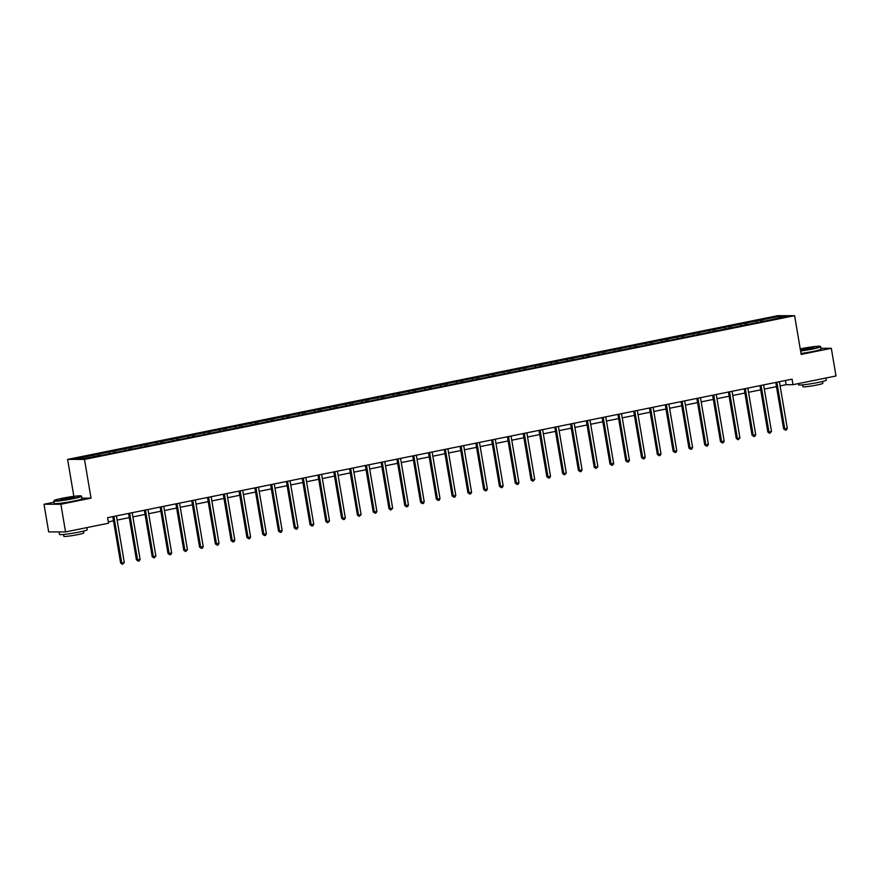 <?xml version="1.0" encoding="UTF-8"?>
<svg xmlns="http://www.w3.org/2000/svg" width="880" height="880" viewBox="0 0 880 880"><rect width="100%" height="100%" fill="white"/><g stroke="black" fill="none" stroke-linecap="round" stroke-linejoin="round"><path stroke-width="1.32" d="M54.043 502.216L44 504.251L48.675 531.916L65.549 531.916L108.559 523.215L107.624 517.682L792.055 379.148L792.99 384.681L836 375.98L831.325 348.304L820.93 348.304M73.854 496.353L67.606 459.404L777.744 315.667L794.618 315.678L84.48 459.415L67.606 459.404M779.372 316.349L75.911 458.733L82.841 458.733L101.706 455.257L770.77 319.825L786.302 316.349L779.372 316.349L778.954 317.834M99.187 454.025L99.913 455.279M108.9 452.056L109.626 453.31M114.972 450.824L115.698 452.078M124.685 448.855L125.411 450.12M130.757 447.634L131.483 448.888M140.47 445.665L141.196 446.919M146.542 444.433L147.268 445.687M156.255 442.464L156.981 443.729M162.327 441.243L163.053 442.497M172.04 439.274L172.766 440.528M178.112 438.042L178.838 439.307M187.825 436.084L188.562 437.338M193.897 434.852L194.623 436.106M203.61 432.883L204.347 434.137M209.682 431.651L210.408 432.916M219.395 429.693L220.132 430.947M225.467 428.461L226.204 429.715M235.18 426.492L235.917 427.746M241.252 425.26L241.989 426.525M250.965 423.302L251.702 424.556M257.037 422.07L257.774 423.324M266.75 420.101L267.487 421.366M272.822 418.869L273.559 420.134M282.535 416.911L283.272 418.165M288.607 415.679L289.344 416.933M298.32 413.71L299.057 414.975M304.392 412.489L305.129 413.743M314.105 410.52L314.842 411.774M320.177 409.288L320.914 410.542M329.89 407.319L330.627 408.584M335.962 406.098L336.699 407.352M345.675 404.129L346.412 405.383M351.747 402.897L352.484 404.151M361.46 400.928L362.197 402.193M367.532 399.707L368.269 400.961M377.256 397.738L377.982 398.992M383.317 396.506L384.054 397.771M393.041 394.548L393.767 395.802M399.102 393.316L399.839 394.57M408.826 391.347L409.552 392.601M414.898 390.115L415.624 391.38M424.611 388.157L425.337 389.411M430.683 386.925L431.409 388.179M440.396 384.956L441.122 386.21M446.468 383.724L447.194 384.989M456.181 381.766L456.907 383.02M462.253 380.534L462.979 381.788M471.966 378.565L472.692 379.819M478.038 377.333L478.764 378.598M487.751 375.375L488.477 376.629M493.823 374.143L494.549 375.397M503.536 372.174L504.262 373.439M509.608 370.953L510.334 372.207M519.321 368.984L520.047 370.238M525.393 367.752L526.119 369.006M535.106 365.783L535.832 367.048M541.178 364.562L541.904 365.816M550.891 362.593L551.617 363.847M556.963 361.361L557.689 362.615M566.676 359.392L567.402 360.657M572.748 358.171L573.474 359.425M582.461 356.202L583.187 357.456M588.533 354.97L589.259 356.235M598.246 353.001L598.972 354.266M604.318 351.78L605.044 353.034M614.031 349.811L614.757 351.065M620.103 348.579L620.829 349.844M629.816 346.621L630.542 347.875M635.888 345.389L636.614 346.643M645.601 343.42L646.338 344.674M651.673 342.188L652.399 343.453M661.386 340.23L662.123 341.484M667.458 338.998L668.184 340.252M677.171 337.029L677.908 338.283M683.243 335.797L683.98 337.062M692.956 333.839L693.693 335.093M699.028 332.607L699.765 333.861M708.741 330.638L709.478 331.903M714.813 329.417L715.55 330.671M724.526 327.448L725.263 328.702M730.598 326.216L731.335 327.47M740.311 324.247L741.048 325.512M746.383 323.026L747.12 324.28M756.096 321.057L756.833 322.311M762.168 319.825L762.905 321.079M44 504.251L60.874 504.251L65.549 531.916M60.874 504.251L91.025 498.146L84.48 459.415M794.618 315.678L801.163 354.409L831.325 348.304M780.109 385.902L786.159 384.681L792.99 384.681M108.328 521.873L113.498 520.828M117.128 520.091L129.283 517.638M132.913 516.901L145.068 514.437M148.698 513.7L160.853 511.247M164.483 510.51L176.638 508.046M180.268 507.32L192.423 504.856M196.053 504.119L208.208 501.655M211.838 500.929L223.993 498.465M227.623 497.728L239.778 495.275M243.408 494.538L255.563 492.074M259.193 491.337L271.348 488.884M274.978 488.147L287.133 485.683M290.763 484.946L302.918 482.493M306.548 481.756L318.703 479.292M322.333 478.555L334.488 476.102M338.118 475.365L350.273 472.901M353.903 472.164L366.058 469.711M369.688 468.974L381.843 466.51M385.473 465.784L397.628 463.32M401.258 462.583L413.413 460.119M417.043 459.393L429.198 456.929M432.828 456.192L444.983 453.728M448.613 453.002L460.768 450.538M464.398 449.801L476.553 447.348M480.194 446.611L492.338 444.147M495.979 443.41L508.123 440.957M511.764 440.22L523.908 437.756M527.549 437.019L539.693 434.566M543.334 433.829L555.478 431.365M559.119 430.628L571.274 428.175M574.904 427.438L587.059 424.974M590.689 424.248L602.844 421.784M606.474 421.047L618.629 418.583M622.259 417.857L634.414 415.393M638.044 414.656L650.199 412.192M653.829 411.466L665.984 409.002M669.614 408.265L681.769 405.812M685.399 405.075L697.554 402.611M701.184 401.874L713.339 399.421M716.969 398.684L729.124 396.22M732.754 395.483L744.909 393.03M748.539 392.293L760.694 389.829M764.324 389.092L776.479 386.639M93.115 455.246L93.841 456.511M785.444 380.49L786.159 384.681M760.507 319.825L760.793 321.508M744.722 323.026L745.008 324.709M728.937 326.216L729.223 327.899M713.152 329.406L713.438 331.1M697.367 332.607L697.653 334.29M681.582 335.797L681.868 337.491M665.797 338.998L666.083 340.681M650.012 342.188L650.298 343.882M634.227 345.389L634.513 347.072M618.442 348.579L618.728 350.262M602.657 351.78L602.943 353.463M586.872 354.97L587.147 356.653M571.087 358.171L571.362 359.854M555.302 361.361L555.577 363.044M539.506 364.562L539.792 366.245M523.721 367.752L524.007 369.435M507.936 370.953L508.222 372.636M492.151 374.143L492.437 375.826M476.366 377.333L476.652 379.027M460.581 380.534L460.867 382.217M444.796 383.724L445.082 385.418M429.011 386.925L429.297 388.608M413.226 390.115L413.512 391.798M397.441 393.316L397.727 394.999M381.656 396.506L381.942 398.189M365.871 399.707L366.157 401.39M350.086 402.897L350.372 404.58M334.301 406.098L334.587 407.781M318.516 409.288L318.802 410.971M302.731 412.489L303.017 414.172M286.946 415.679L287.232 417.362M271.161 418.869L271.447 420.563M255.376 422.07L255.662 423.753M239.591 425.26L239.877 426.954M223.806 428.461L224.092 430.144M208.021 431.651L208.307 433.334M192.236 434.852L192.522 436.535M176.451 438.042L176.737 439.725M160.666 441.243L160.952 442.926M144.881 444.433L145.167 446.116M129.096 447.634L129.382 449.317M113.311 450.824L113.586 452.507M97.526 454.025L97.801 455.708M91.025 498.146L81.895 498.146M775.764 382.448L783.618 428.857L784.762 428.857L776.875 382.217M787.292 428.34L786.434 429.935L785.422 430.144L784.762 428.857L787.292 428.34L779.405 381.711M785.422 430.144L783.618 428.857M800.536 350.669A13.728 1.012 -9.6 0 0 812.295 348.711A13.728 1.012 -9.6 0 0 820.226 346.357A13.728 1.012 -9.6 0 0 801.163 348.711A13.728 1.012 -9.6 0 0 800.239 348.898M820.226 346.357L820.611 346.632A14.069 1.034 170.4 0 1 820.655 346.698A14.069 1.034 170.4 0 1 812.493 349.041A14.069 1.034 170.4 0 1 800.591 351.032M800.349 349.613L813.494 347.611L800.415 349.954M812.955 347.864L800.569 349.965M825.957 378.004L826.309 380.127A14.069 1.034 170.4 0 1 818.136 382.47A14.069 1.034 170.4 0 1 798.567 384.813L798.358 383.592M819.797 379.258A14.069 1.034 170.4 0 1 817.674 379.698A14.069 1.034 170.4 0 1 815.375 380.149M822.547 381.491L822.855 383.328A10.131 0.748 170.4 0 1 816.981 385.011A10.131 0.748 170.4 0 1 802.879 386.705L802.571 384.868M820.655 346.698L821.073 349.129A14.069 1.034 170.4 0 1 812.9 351.483A14.069 1.034 170.4 0 1 801.009 353.463M73.216 498.311A13.728 1.012 -9.6 0 0 81.147 495.946A13.728 1.012 -9.6 0 0 62.084 498.3A13.728 1.012 -9.6 0 0 54.142 500.522A13.728 1.012 -9.6 0 0 73.216 498.311M81.147 495.946L81.532 496.221A14.069 1.034 170.4 0 1 81.576 496.298A14.069 1.034 170.4 0 1 73.414 498.641A14.069 1.034 170.4 0 1 53.834 500.984A14.069 1.034 170.4 0 1 53.856 500.907L54.142 500.522M70.433 498.311L60.907 499.488L71.5 497.233L74.415 497.2L70.433 498.311M73.876 497.464L61.49 499.554M86.878 527.604L87.23 529.716A14.069 1.034 170.4 0 1 79.057 532.07A14.069 1.034 170.4 0 1 59.488 534.413L59.07 531.916M80.707 528.847A14.069 1.034 170.4 0 1 78.595 529.298A14.069 1.034 170.4 0 1 76.296 529.749M83.468 531.08L83.776 532.917A10.131 0.748 170.4 0 1 77.902 534.611A10.131 0.748 170.4 0 1 63.8 536.294L63.492 534.468M81.576 496.298L81.994 498.729A14.069 1.034 170.4 0 1 73.821 501.072A14.069 1.034 170.4 0 1 54.252 503.415L53.834 500.984M759.979 385.638L767.833 432.047L768.977 432.047L761.09 385.418M771.507 431.541L769.637 433.334L768.977 432.047L771.507 431.541L763.62 384.901M769.637 433.334L767.833 432.047M744.194 388.839L752.048 435.248L753.192 435.248L745.305 388.608M755.722 434.731L754.864 436.326L753.852 436.524L753.192 435.248L755.722 434.731L747.835 388.102M753.852 436.524L752.048 435.248M728.409 392.029L736.263 438.438L737.407 438.438L729.52 391.809M739.937 437.932L738.067 439.725L737.407 438.438L739.937 437.932L732.05 391.292M738.067 439.725L736.263 438.438M712.624 395.219L720.478 441.639L721.622 441.639L713.735 394.999M724.152 441.122L723.294 442.717L722.282 442.915L721.622 441.639L724.152 441.122L716.265 394.493M722.282 442.915L720.478 441.639M696.839 398.42L704.693 444.829L705.837 444.829L697.95 398.2M708.367 444.312L707.509 445.907L706.497 446.116L705.837 444.829L708.367 444.312L700.48 397.683M706.497 446.116L704.693 444.829M681.054 401.61L688.908 448.019L690.052 448.019L682.154 401.39M692.582 447.513L691.724 449.108L690.712 449.306L690.052 448.019L692.582 447.513L684.684 400.884M690.712 449.306L688.908 448.019M665.269 404.811L673.123 451.22L674.267 451.22L666.369 404.591M676.786 450.703L675.939 452.298L674.927 452.507L674.267 451.22L676.786 450.703L668.899 404.074M674.927 452.507L673.123 451.22M649.484 408.001L657.338 454.41L658.471 454.41L650.584 407.781M661.001 453.904L660.143 455.499L659.131 455.697L658.471 454.41L661.001 453.904L653.114 407.264M659.131 455.697L657.338 454.41M633.699 411.202L641.553 457.611L642.686 457.611L634.799 410.971M645.216 457.094L644.358 458.689L643.346 458.898L642.686 457.611L645.216 457.094L637.329 410.465M643.346 458.898L641.553 457.611M617.914 414.392L625.768 460.801L626.901 460.801L619.014 414.172M629.431 460.295L628.573 461.89L627.561 462.088L626.901 460.801L629.431 460.295L621.544 413.655M627.561 462.088L625.768 460.801M602.129 417.593L609.983 464.002L611.116 464.002L603.229 417.362M613.646 463.485L612.788 465.08L611.776 465.289L611.116 464.002L613.646 463.485L605.759 416.856M611.776 465.289L609.983 464.002M586.344 420.783L594.198 467.192L595.331 467.192L587.444 420.563M597.861 466.686L595.991 468.479L595.331 467.192L597.861 466.686L589.974 420.046M595.991 468.479L594.198 467.192M570.559 423.984L578.413 470.393L579.546 470.393L571.659 423.753M582.076 469.876L581.218 471.471L580.206 471.68L579.546 470.393L582.076 469.876L574.189 423.247M580.206 471.68L578.413 470.393M554.774 427.174L562.628 473.583L563.761 473.583L555.874 426.954M566.291 473.077L564.421 474.87L563.761 473.583L566.291 473.077L558.404 426.437M564.421 474.87L562.628 473.583M538.989 430.375L546.843 476.784L547.976 476.784L540.089 430.144M550.506 476.267L549.648 477.862L548.636 478.06L547.976 476.784L550.506 476.267L542.619 429.638M548.636 478.06L546.843 476.784M523.204 433.565L531.058 479.974L532.191 479.974L524.304 433.345M534.721 479.468L532.851 481.261L532.191 479.974L534.721 479.468L526.834 432.828M532.851 481.261L531.058 479.974M507.419 436.755L515.273 483.175L516.406 483.175L508.519 436.535M518.936 482.658L518.078 484.253L517.066 484.451L516.406 483.175L518.936 482.658L511.049 436.029M517.066 484.451L515.273 483.175M491.634 439.956L499.477 486.365L500.621 486.365L492.734 439.736M503.151 485.848L502.293 487.443L501.281 487.652L500.621 486.365L503.151 485.848L495.264 439.219M501.281 487.652L499.477 486.365M475.849 443.146L483.692 489.555L484.836 489.555L476.949 442.926M487.366 489.049L486.508 490.644L485.496 490.842L484.836 489.555L487.366 489.049L479.479 442.42M485.496 490.842L483.692 489.555M460.064 446.347L467.907 492.756L469.051 492.756L461.164 446.127M471.581 492.239L470.723 493.834L469.711 494.043L469.051 492.756L471.581 492.239L463.694 445.61M469.711 494.043L467.907 492.756M444.279 449.537L452.122 495.946L453.266 495.946L445.379 449.317M455.796 495.44L454.938 497.035L453.926 497.233L453.266 495.946L455.796 495.44L447.909 448.8M453.926 497.233L452.122 495.946M428.494 452.738L436.337 499.147L437.481 499.147L429.594 452.507M440.011 498.63L439.153 500.225L438.141 500.434L437.481 499.147L440.011 498.63L432.124 452.001M438.141 500.434L436.337 499.147M412.709 455.928L420.552 502.337L421.696 502.337L413.809 455.708M424.226 501.831L423.368 503.426L422.356 503.624L421.696 502.337L424.226 501.831L416.339 455.191M422.356 503.624L420.552 502.337M396.924 459.129L404.767 505.538L405.911 505.538L398.024 458.898M408.441 505.021L407.583 506.616L406.571 506.825L405.911 505.538L408.441 505.021L400.554 458.392M406.571 506.825L404.767 505.538M381.139 462.319L388.982 508.728L390.126 508.728L382.239 462.099M392.656 508.222L390.786 510.015L390.126 508.728L392.656 508.222L384.769 461.582M390.786 510.015L388.982 508.728M365.354 465.52L373.197 511.929L374.341 511.929L366.454 465.289M376.871 511.412L376.013 513.007L375.001 513.216L374.341 511.929L376.871 511.412L368.984 464.783M375.001 513.216L373.197 511.929M349.569 468.71L357.412 515.119L358.556 515.119L350.669 468.49M361.086 514.613L359.216 516.406L358.556 515.119L361.086 514.613L353.199 467.973M359.216 516.406L357.412 515.119M333.784 471.911L341.627 518.32L342.771 518.32L334.884 471.68M345.301 517.803L344.443 519.398L343.431 519.596L342.771 518.32L345.301 517.803L337.414 471.174M343.431 519.596L341.627 518.32M317.999 475.101L325.842 521.51L326.986 521.51L319.099 474.881M329.516 521.004L327.646 522.797L326.986 521.51L329.516 521.004L321.629 474.364M327.646 522.797L325.842 521.51M302.203 478.291L310.057 524.711L311.201 524.711L303.314 478.071M313.731 524.194L312.873 525.789L311.861 525.987L311.201 524.711L313.731 524.194L305.844 477.565M311.861 525.987L310.057 524.711M286.418 481.492L294.272 527.901L295.416 527.901L287.529 481.272M297.946 527.384L297.088 528.979L296.076 529.188L295.416 527.901L297.946 527.384L290.059 480.755M296.076 529.188L294.272 527.901M270.633 484.682L278.487 531.091L279.631 531.102L271.744 484.462M282.161 530.585L281.303 532.18L280.291 532.378L279.631 531.102L282.161 530.585L274.274 483.956M280.291 532.378L278.487 531.091M254.848 487.883L262.702 534.292L263.846 534.292L255.959 487.663M266.376 533.775L265.518 535.37L264.506 535.579L263.846 534.292L266.376 533.775L258.489 487.146M264.506 535.579L262.702 534.292M239.063 491.073L246.917 537.482L248.061 537.482L240.174 490.853M250.591 536.976L249.733 538.571L248.721 538.769L248.061 537.482L250.591 536.976L242.704 490.336M248.721 538.769L246.917 537.482M223.278 494.274L231.132 540.683L232.276 540.683L224.389 494.043M234.806 540.166L233.948 541.761L232.936 541.97L232.276 540.683L234.806 540.166L226.908 493.537M232.936 541.97L231.132 540.683M207.493 497.464L215.347 543.873L216.491 543.873L208.593 497.244M219.01 543.367L218.163 544.962L217.151 545.16L216.491 543.873L219.01 543.367L211.123 496.727M217.151 545.16L215.347 543.873M191.708 500.665L199.562 547.074L200.695 547.074L192.808 500.434M203.225 546.557L202.378 548.152L201.366 548.361L200.695 547.074L203.225 546.557L195.338 499.928M201.366 548.361L199.562 547.074M175.923 503.855L183.777 550.264L184.91 550.264L177.023 503.635M187.44 549.758L185.57 551.551L184.91 550.264L187.44 549.758L179.553 503.118M185.57 551.551L183.777 550.264M160.138 507.056L167.992 553.465L169.125 553.465L161.238 506.825M171.655 552.948L170.797 554.543L169.785 554.752L169.125 553.465L171.655 552.948L163.768 506.319M169.785 554.752L167.992 553.465M144.353 510.246L152.207 556.655L153.34 556.655L145.453 510.026M155.87 556.149L154 557.942L153.34 556.655L155.87 556.149L147.983 509.509M154 557.942L152.207 556.655M128.568 513.447L136.422 559.856L137.555 559.856L129.668 513.216M140.085 559.339L139.227 560.934L138.215 561.132L137.555 559.856L140.085 559.339L132.198 512.71M138.215 561.132L136.422 559.856M112.783 516.637L120.637 563.046L121.77 563.046L113.883 516.417M124.3 562.54L122.43 564.333L121.77 563.046L124.3 562.54L116.413 515.9M122.43 564.333L120.637 563.046"/></g></svg>
